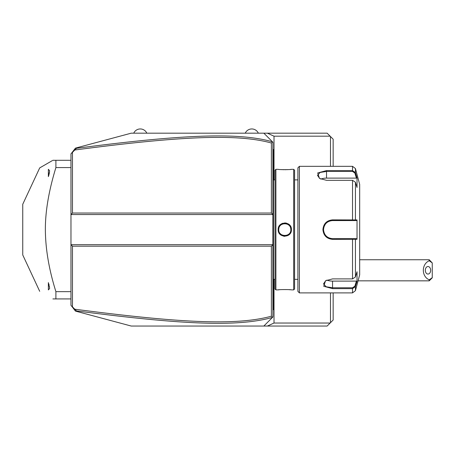 <?xml version="1.0" encoding="UTF-8"?>
<svg xmlns="http://www.w3.org/2000/svg" width="455" height="455" viewBox="0 0 455 455"><rect width="100%" height="100%" fill="white"/><g stroke="black" fill="none" stroke-linecap="round" stroke-linejoin="round"><path stroke-width="0.68" d="M271.379 246.183L272.886 244.676L70.969 244.676L70.969 214.544L272.886 214.544L272.886 317.004L272.471 317.419C236.731 327.401 180.015 324.347 76.514 310.919L74.813 309.218C178.804 322.8 235.844 325.888 271.379 316.214L271.379 246.183L72.476 246.183L72.476 306.886L77.145 311.55L75.439 311.095L71.316 305.72M72.476 306.886L70.969 305.379L70.969 244.676L72.476 246.183M269.821 320.07L263.843 326.047L131.245 326.047L77.145 311.55M333.157 292.895L333.157 320.019L327.134 326.047L267.375 326.047L274.012 323.033L274.012 279.336M272.471 317.419L263.843 326.047L267.375 326.047M263.843 326.047L146.311 326.047M274.012 179.884L274.012 136.187L267.375 133.173L327.134 133.173L333.157 139.202L333.157 166.32M77.145 147.67L131.245 133.173L263.843 133.173L272.471 141.801C239.7 132.559 186.897 133.838 76.514 148.302L74.813 150.002L77.145 147.67L75.439 148.125L71.316 153.5M267.375 133.173L263.843 133.173L272.5 141.829M133.742 133.173A7.178 7.178 0 0 1 146.823 133.173L245.251 133.173A7.178 7.178 0 0 1 258.332 133.173L263.843 133.173M258.332 133.173L245.251 133.173M72.476 152.334L70.969 153.841L70.969 214.544L72.476 213.037L271.379 213.037L271.379 143.006C238.778 134.049 185.674 135.385 74.813 150.002L72.476 152.334L72.476 213.037M272.471 141.801L271.379 143.006M272.511 141.841L272.886 142.21L272.886 214.544L271.379 213.037M272.511 317.38L271.379 316.214M272.886 310.077L273.489 309.474L273.489 308.871L272.886 309.474M272.886 280.752L273.489 280.695L273.489 308.871M272.886 271.891L273.489 271.948L273.489 280.695M272.886 187.329L273.489 187.267L273.489 271.948M272.886 178.468L273.489 178.525L273.489 187.267M272.886 149.143L273.489 149.746L273.489 178.525M273.489 150.349L272.886 149.746M275.901 169.334L274.996 170.238L274.996 288.982L275.901 289.88L278.159 289.88C277.795 289.477 291.814 289.477 291.422 289.88L293.68 289.88L293.68 169.334L291.422 169.334C291.78 169.743 277.766 169.738 278.159 169.334L275.901 169.334L275.901 289.88M283.579 236.196L284.853 236.304M288.214 235.343L290.944 232.101M291.422 229.61C291.803 238.255 277.777 238.255 278.159 229.61C277.772 220.971 291.809 220.965 291.422 229.61L290.819 229.53M290.529 289.789L289.152 289.67M279.046 289.789L278.437 289.852M278.761 229.61L278.779 230.042L278.761 229.61C278.335 221.858 291.24 221.852 290.819 229.61C291.24 237.362 278.341 237.368 278.761 229.61L278.779 229.178L278.761 229.61L278.159 229.61M280.343 233.677L280.65 233.989L280.343 233.677M286.508 235.389L285.979 235.519M288.106 234.638L287.623 234.928M287.645 234.917L288.123 234.632M290.819 229.61L290.802 229.178M286.496 223.138L284.722 222.91M282.669 223.263L281.207 223.974M279.905 225.083L279.16 226.078M278.869 226.596L278.363 227.961M288.004 224.508L287.634 224.298M285.996 223.706L286.434 223.809M284.256 223.604L284.625 223.587M282.191 224.173L281.474 224.577L282.191 224.173M280.65 225.225L280.343 225.543L280.65 225.231M279.615 226.522L279.393 226.926M278.995 227.944L278.824 228.728L278.995 227.944M281.247 169.601L282.111 169.647M282.953 169.681L283.801 169.704M284.802 169.709L285.757 169.704M286.627 169.681L287.492 169.647M290.529 169.431L291.143 169.368M293.68 169.334L294.584 170.238L294.584 288.982L293.68 289.88M299.407 292.895L299.407 166.32L297.9 167.827L297.9 291.388L299.407 292.895L352.523 292.895L352.523 288.635L332.554 288.635L323.727 286.275L325.507 280.792L332.554 278.898L352.523 278.898L355.435 276.981L357.027 271.754L357.027 281.423L355.435 286.65L352.523 288.635L352.523 287.77L332.554 287.77L326.184 286.775L323.516 283.897L325.735 280.65M355.435 182.239L352.523 180.322L326.531 180.322L319.478 178.423L317.698 172.951L326.531 170.585L352.523 170.585L355.435 172.57L357.027 177.797L357.027 187.466L355.435 182.239L355.435 219.941L357.027 219.936L357.027 239.279L332.554 239.347C326.73 238.795 323.516 235.548 322.913 229.61C323.511 223.678 326.724 220.43 332.554 219.873L355.435 219.941L354.849 220.567L356.407 220.567L331.979 220.59A9.043 9.043 0 0 1 332.554 220.567A9.043 9.043 0 0 0 331.979 220.59M352.523 292.895L355.435 290.665L355.435 286.65L354.849 286.201L352.523 287.77M355.435 276.981L355.435 239.279L354.849 238.653L332.554 238.653C327.082 238.124 324.068 235.11 323.516 229.61C324.068 224.11 327.082 221.096 332.554 220.567L352.523 220.567L352.523 180.322M319.706 178.565L317.488 175.323L320.149 172.445L326.531 171.45L352.523 171.45L354.849 173.014L356.407 178.11L326.531 178.11A9.043 4.522 180 0 0 320.792 179.133M352.523 171.45L352.523 166.32L355.435 168.555L355.435 172.57L354.849 173.014M343.258 220.567L344.913 220.567M328.561 221.5L327.071 222.421M326.605 222.802A9.043 9.043 0 0 0 326.172 223.206A9.043 9.043 0 0 1 326.605 222.802L325.763 223.644A9.043 9.043 0 0 1 326.11 223.274A9.043 9.043 0 0 0 325.763 223.644M325.388 224.099L323.994 226.709A9.043 9.043 0 0 1 324.199 226.158A9.043 9.043 0 0 0 323.994 226.709M323.823 227.273A9.043 9.043 0 0 0 323.721 227.682A9.043 9.043 0 0 1 323.823 227.273L323.59 228.433A9.043 9.043 0 0 1 323.687 227.853A9.043 9.043 0 0 0 323.59 228.433M323.533 229.019L323.533 230.202A9.043 9.043 0 0 1 323.533 229.019A9.043 9.043 0 0 0 323.533 230.202M325.206 234.871L325.388 235.116A9.043 9.043 0 0 1 324.728 234.132A9.043 9.043 0 0 0 325.388 235.116M325.763 235.576A9.043 9.043 0 0 0 326.104 235.946A9.043 9.043 0 0 1 325.763 235.576L326.605 236.418A9.043 9.043 0 0 1 326.172 236.014A9.043 9.043 0 0 0 326.61 236.418M327.845 237.328L328.914 237.885M328.931 237.891L329.676 238.181A9.043 9.043 0 0 1 329.124 237.976A9.043 9.043 0 0 0 329.682 238.181M330.739 238.465L331.399 238.574M331.979 238.63L332.554 238.653A9.043 9.043 0 0 1 331.979 238.63A9.043 9.043 0 0 0 332.554 238.653L344.913 238.653M331.399 220.641A9.043 9.043 0 0 0 330.819 220.738A9.043 9.043 0 0 1 331.399 220.641M329.676 221.039A9.043 9.043 0 0 0 329.124 221.244A9.043 9.043 0 0 1 329.676 221.039M329.101 221.255A9.043 9.043 0 0 0 328.584 221.488A9.043 9.043 0 0 1 329.101 221.255M328.055 221.767A9.043 9.043 0 0 0 327.554 222.08A9.043 9.043 0 0 1 328.055 221.767M325.388 224.105A9.043 9.043 0 0 0 325.041 224.588A9.043 9.043 0 0 1 325.388 224.105M325.018 224.616A9.043 9.043 0 0 0 324.728 225.088A9.043 9.043 0 0 1 325.018 224.616M324.443 225.617A9.043 9.043 0 0 0 324.233 226.084A9.043 9.043 0 0 1 324.443 225.617M323.59 230.787A9.043 9.043 0 0 0 323.687 231.368A9.043 9.043 0 0 1 323.59 230.787M323.721 231.532A9.043 9.043 0 0 0 323.823 231.942A9.043 9.043 0 0 1 323.721 231.532M323.994 232.511A9.043 9.043 0 0 0 324.199 233.062A9.043 9.043 0 0 1 323.994 232.511M324.227 233.125A9.043 9.043 0 0 0 324.443 233.603A9.043 9.043 0 0 1 324.227 233.125M327.554 237.14A9.043 9.043 0 0 0 328.061 237.453A9.043 9.043 0 0 1 327.554 237.14M328.584 237.732A9.043 9.043 0 0 0 329.113 237.971A9.043 9.043 0 0 1 328.584 237.732M330.825 238.483A9.043 9.043 0 0 0 331.399 238.579A9.043 9.043 0 0 1 330.825 238.483M355.435 168.555L359.677 184.406L359.677 274.814L355.435 290.665M357.027 281.423L356.407 281.11L354.849 286.201M356.407 281.11L332.554 281.11A9.043 4.522 0 0 1 326.821 280.081M356.407 238.653L354.849 238.653L356.407 238.653L357.027 239.279M354.633 238.653L353.103 238.653M352.523 278.898L352.523 238.653L332.554 238.653L332.554 239.347M354.633 220.567L353.103 220.567M357.027 219.936L356.407 220.567M357.027 177.797L356.407 178.11M283.016 235.371L283.59 235.514M284.961 235.633L285.336 235.61M290.751 228.728L290.58 227.944M290.182 226.914L289.96 226.516M289.238 225.543L288.925 225.225M283.556 223.712L283.01 223.849M279.626 226.493L279.398 226.914M274.012 136.187L330.142 136.187M330.472 136.511L330.472 166.32M330.472 292.895L330.472 322.703M330.142 323.033L274.012 323.033M70.969 167.571L55.902 167.571L55.902 160.296L52.888 160.296C34.887 170.688 34.887 170.688 52.888 160.296M70.969 291.649L55.902 291.649C48.986 269.587 45.472 248.908 45.364 229.61C45.301 211.37 48.816 190.69 55.902 167.571M70.969 298.924L55.902 298.924L55.902 291.649M52.888 298.924C34.887 288.533 34.887 288.533 52.888 298.924C34.887 288.533 34.887 288.533 52.888 298.924L55.902 298.924M70.969 160.296L55.902 160.296M39.704 291.314L22.75 254.954L22.75 204.261L39.704 167.906L52.348 160.604M49.572 171.37L48.367 176.608L48.367 169.311L49.572 170.659L49.572 171.37M48.492 176.267L48.588 175.983M48.628 175.863L48.839 175.203M48.958 174.783L49.072 174.373M49.254 173.588L49.339 173.19M49.402 172.855L49.447 172.57M49.458 286.741L49.402 286.36M49.106 285.001L48.839 284.028M49.572 287.85L49.572 288.561L48.367 289.909L48.367 282.606L49.572 287.85M128.23 133.98L128.993 133.776M429.236 259.748L432.25 262.91L429.236 260.766L429.236 259.748L359.677 259.748M432.25 262.91L432.25 277.829L429.236 280.843L358.062 280.843M429.236 280.843L429.236 279.825L432.25 277.675M429.236 260.766C421.364 264.088 421.364 276.498 429.236 279.825M425.323 270.293A3.765 2.662 90 0 0 427.99 274.064A3.765 2.662 90 0 0 430.652 270.293A3.765 2.662 90 0 0 427.99 266.528A3.765 2.662 90 0 0 425.323 270.293M273.489 292.895L272.886 292.895M273.489 286.838L272.886 286.838M273.489 265.805L272.886 265.805M273.489 193.415L272.886 193.415M273.489 172.382L272.886 172.382M273.489 166.32L272.886 166.32M332.554 288.635L332.554 281.11M322.913 229.61L323.516 229.61M332.554 219.873L332.554 220.567M326.531 170.585L326.531 178.11M274.996 179.884L273.489 179.884M294.584 179.884L297.9 179.884M294.584 279.336L297.9 279.336M299.407 166.32L352.523 166.32M274.996 279.336L273.489 279.336"/></g></svg>
